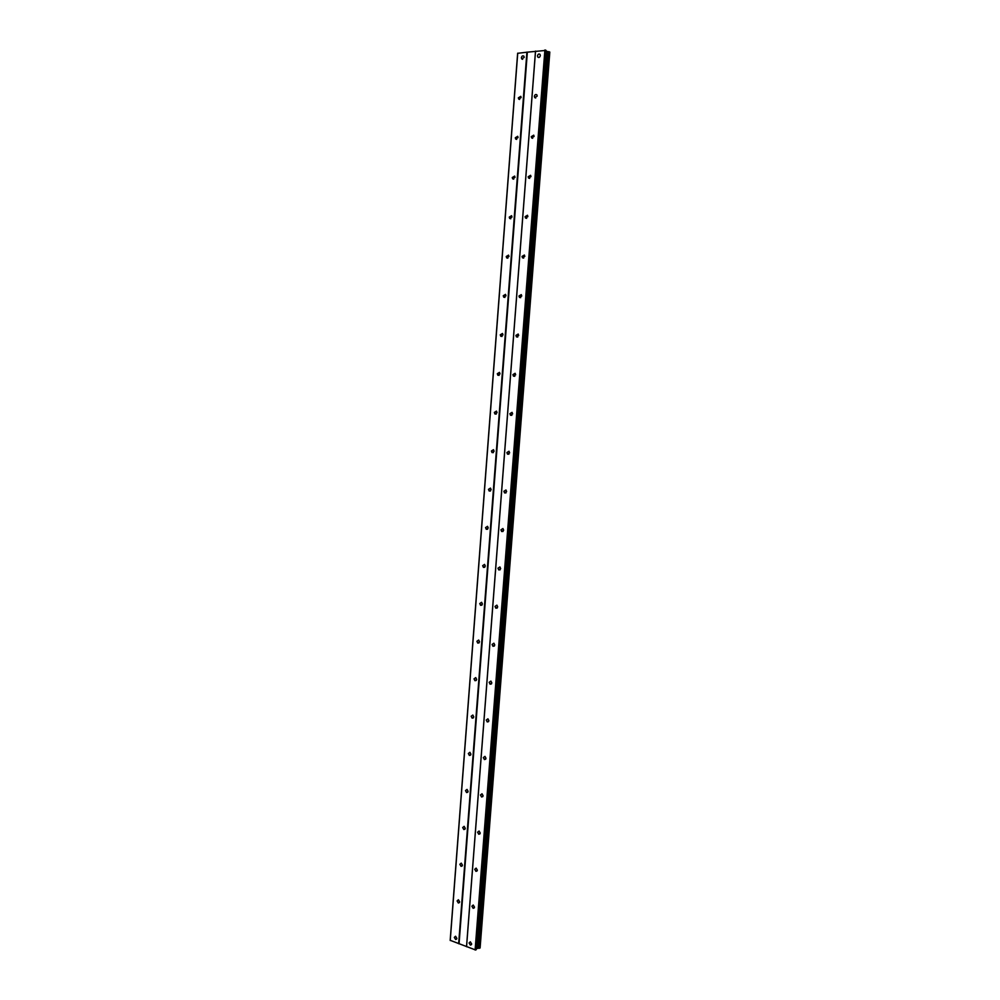 <?xml version="1.0" encoding="UTF-8"?>
<svg xmlns="http://www.w3.org/2000/svg" width="1000" height="1000" viewBox="0 0 1000 1000"><rect width="100%" height="100%" fill="white"/><g stroke="black" fill="none" stroke-linecap="round" stroke-linejoin="round"><path stroke-width="1.5" d="M469.05 942.962L470.325 941.8L471.662 943.95L470.387 945.113L469.05 942.962M471.887 906.213L473.225 905.037L474.5 907.15L473.175 908.325L471.887 906.213M474.738 869.3L476.138 868.112L477.362 870.175L475.962 871.363L474.738 869.3M477.6 832.225L479.075 831.025L480.238 833.05L478.762 834.25L477.6 832.225M480.475 794.987L482.013 793.775L483.113 795.763L481.575 796.988L480.475 794.987M483.35 757.6L484.975 756.375L486.012 758.325L484.4 759.55L483.35 757.6M486.25 720.05L487.938 718.812L488.913 720.713L487.238 721.95L486.25 720.05M489.162 682.325L490.913 681.087L491.838 682.95L490.087 684.188L489.162 682.325M492.088 644.45L493.9 643.2L494.775 645.013L492.95 646.263L492.088 644.45M495.025 606.413L496.9 605.15L497.713 606.912L495.838 608.175L495.025 606.413M497.962 568.2L499.913 566.925L500.675 568.65L498.738 569.913L497.962 568.2M500.925 529.825L502.925 528.538L503.65 530.212L501.65 531.5L500.925 529.825M503.9 491.275L505.962 489.988L506.625 491.613L504.575 492.912L503.9 491.275M506.887 452.562L509 451.25L509.625 452.837L507.512 454.15L506.887 452.562M509.888 413.675L512.05 412.362L512.638 413.9L510.475 415.225L509.888 413.675M512.9 374.625L515.112 373.288L515.662 374.787L513.45 376.125L512.9 374.625M515.925 335.4L518.188 334.038L518.7 335.5L516.438 336.863L515.925 335.4M518.975 296L521.275 294.625L521.75 296.038L519.45 297.413L518.975 296M522.025 256.425L524.375 255.025L524.812 256.413L522.475 257.8L522.025 256.425M525.087 216.675L527.475 215.25L527.888 216.6L525.513 218.012L525.087 216.675M528.175 176.75L530.6 175.3L530.988 176.612L528.562 178.05L528.175 176.75M531.263 136.637L533.725 135.175L534.087 136.438L531.625 137.912L531.263 136.637M534.375 96.35C534.862 94.612 535.7 94.113 536.875 94.85L537.212 96.088L534.712 97.587L534.375 96.35M537.5 55.888C538 54.1 538.85 53.6 540.025 54.363L540.337 55.562C539.837 57.35 538.987 57.862 537.812 57.1L537.5 55.888M454.3 937.4L455.562 936.237L456.875 938.363L455.625 939.525L454.3 937.4M457.088 900.925L458.4 899.762L459.663 901.85L458.35 903.012L457.088 900.925M459.875 864.312L461.262 863.125L462.463 865.175L461.087 866.363L459.875 864.312M462.688 827.537L464.137 826.338L465.275 828.35L463.825 829.55L462.688 827.537M465.5 790.6L467.025 789.4L468.1 791.363L466.587 792.575L465.5 790.6M468.338 753.512L469.913 752.3L470.938 754.225L469.363 755.438L468.338 753.512M471.175 716.263L472.825 715.037L473.787 716.925L472.15 718.15L471.175 716.263M474.025 678.85L475.737 677.613L476.662 679.463L474.95 680.7L474.025 678.85M476.887 641.287L478.675 640.037L479.538 641.838L477.762 643.088L476.887 641.287M479.775 603.55L481.613 602.3L482.425 604.05L480.588 605.312L479.775 603.55M482.663 565.662L484.562 564.388L485.325 566.1L483.425 567.375L482.663 565.662M485.562 527.6L487.525 526.325L488.237 527.987L486.275 529.275L485.562 527.6M488.475 489.375L490.487 488.088L491.163 489.712L489.15 491L488.475 489.375M491.413 450.988L493.475 449.688L494.1 451.262L492.038 452.575L491.413 450.988M494.35 412.438L496.463 411.112L497.05 412.65L494.938 413.975L494.35 412.438M497.3 373.713L499.462 372.375L500.012 373.875L497.85 375.213L497.3 373.713M500.262 334.812L502.475 333.462L502.987 334.913L500.788 336.275L500.262 334.812M503.25 295.75L505.5 294.375L505.975 295.8L503.725 297.175L503.25 295.75M506.238 256.512L508.537 255.125L508.988 256.5L506.688 257.9L506.238 256.512M509.25 217.113L511.575 215.688L512 217.037L509.663 218.45L509.25 217.113M512.263 177.525L514.637 176.088L515.025 177.387L512.663 178.837L512.263 177.525M515.3 137.762L517.7 136.3L518.075 137.575L515.662 139.037L515.3 137.762M518.337 97.837L520.788 96.337L521.125 97.575L518.688 99.075L518.337 97.837M521.4 57.725C521.888 55.963 522.712 55.45 523.875 56.2L524.2 57.4L521.725 58.938L521.4 57.725M527.35 52.162L517.638 53.312L450.188 940.312L475.637 950L546.038 50.4L527.35 52.162L459.062 943.713M476.325 948.6L480.075 947.975L549.812 52.062L545.975 51.112M535.5 51.212L466.538 946.562M535.538 51.087L466.55 946.737M544.9 50L475.112 949.987M545.45 50.062L475.637 950M546.525 51.363L476.887 948.35M547.562 51.537L477.9 948.288M517.725 53.163L450.238 940.525M526.912 52.1L458.65 943.725M545.9 50.275L476.1 949.788M547 51.475L477.362 948.275M547.612 51.55L477.95 948.275M548.95 51.712L479.225 948.288M549.125 51.737L479.387 948.288M521.725 58.938L522.638 59.325M518.688 99.075L519.65 99.45M515.662 139.037L516.675 139.4M512.663 178.837L513.725 179.163M509.663 218.45L510.788 218.75M506.688 257.9L507.85 258.163M503.725 297.175L504.938 297.4M500.788 336.275L502.038 336.463M497.85 375.213L499.137 375.35M494.938 413.975L496.25 414.062M492.038 452.575L493.375 452.612M489.15 491L490.513 491M486.275 529.275L487.65 529.212M483.425 567.375L484.787 567.263M480.588 605.312L481.938 605.15M477.762 643.088L479.1 642.875M474.95 680.7L476.262 680.45M472.15 718.15L473.438 717.85M469.363 755.438L470.625 755.113M466.587 792.575L467.812 792.212M463.825 829.55L465.012 829.15M461.087 866.363L462.212 865.938M458.35 903.012L459.425 902.588M455.625 939.525L456.65 939.062M537.812 57.1L538.737 57.5M534.712 97.587L535.7 97.987M531.625 137.912L532.663 138.287M528.562 178.05L529.65 178.4M525.513 218.012L526.65 218.325M522.475 257.8L523.675 258.087M519.45 297.413L520.7 297.65M516.438 336.863L517.737 337.05M513.45 376.125L514.788 376.275M510.475 415.225L511.838 415.312M507.512 454.15L508.913 454.188M504.575 492.912L505.988 492.9M501.65 531.5L503.062 531.425M498.738 569.913L500.15 569.8M495.838 608.175L497.25 608M492.95 646.263L494.35 646.038M490.087 684.188L491.463 683.913M487.238 721.95L488.575 721.637M484.4 759.55L485.7 759.188M481.575 796.988L482.837 796.587M478.762 834.25L479.975 833.838M475.962 871.363L477.125 870.925M473.175 908.325L474.288 907.862M470.387 945.113L471.45 944.638M546.038 50.4L476.25 949.638M549.812 52.062L480.1 947.95"/></g></svg>
